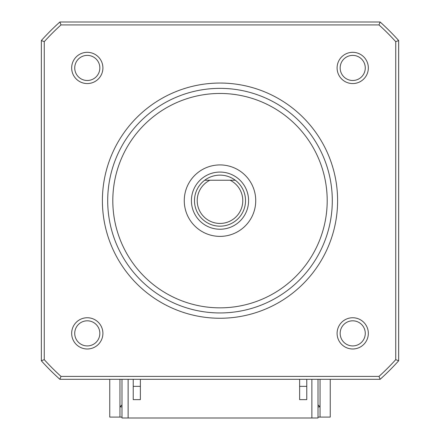 <?xml version="1.0" encoding="UTF-8"?>
<svg xmlns="http://www.w3.org/2000/svg" width="440" height="440" viewBox="0 0 440 440"><rect width="100%" height="100%" fill="white"/><g stroke="black" fill="none" stroke-linecap="round" stroke-linejoin="round"><path stroke-width="0.66" d="M318.005 379.308L318.005 418L128.123 418L128.123 379.308L128.123 418L121.996 418L121.996 379.308M311.877 418L311.877 379.308L311.877 418M140.371 379.308L140.371 399.625L133.227 399.625L133.227 379.308M306.774 379.308L306.774 399.625L299.629 399.625L299.629 379.308M299.629 386.353L306.774 386.353L306.774 399.625M140.371 386.353L133.227 386.353L133.227 399.625M59.879 22A239.905 239.905 0 0 0 41.344 40.535L41.344 360.773A239.905 239.905 0 0 0 59.879 379.308L380.122 379.308A239.905 239.905 0 0 0 398.657 360.773L398.657 40.535A239.905 239.905 0 0 0 380.122 22L59.879 22L61.001 24.921L379 24.921A236.99 236.99 0 0 1 395.736 41.657L395.736 359.651A236.99 236.99 0 0 1 379 376.393L61.001 376.393A236.99 236.99 0 0 1 44.264 359.651L44.264 41.657A236.99 236.99 0 0 1 61.001 24.921M395.736 41.657L398.657 40.535A239.905 239.905 0 0 0 380.122 22L379 24.921M368.335 333.372A15.62 15.62 0 0 0 352.715 317.752A15.62 15.62 0 0 0 337.095 333.372A15.62 15.62 0 0 0 352.715 348.986A15.62 15.62 0 0 0 368.335 333.372M87.285 348.986A15.62 15.62 0 0 0 102.905 333.372A15.62 15.62 0 0 0 87.285 317.752A15.62 15.62 0 0 0 71.665 333.372A15.62 15.62 0 0 0 87.285 348.986M71.665 67.942A15.62 15.62 0 0 0 87.285 83.562A15.62 15.62 0 0 0 102.905 67.942A15.62 15.62 0 0 0 87.285 52.322A15.62 15.62 0 0 0 71.665 67.942M352.715 52.322A15.62 15.62 0 0 0 337.095 67.942A15.62 15.62 0 0 0 352.715 83.562A15.62 15.62 0 0 0 368.335 67.942A15.62 15.62 0 0 0 352.715 52.322M220 83.05A117.601 117.601 0 0 0 102.399 200.656A117.601 117.601 0 0 0 220 318.257A117.601 117.601 0 0 0 337.601 200.656A117.601 117.601 0 0 0 220 83.05M220 88.358A112.299 112.299 0 0 1 332.299 200.656A112.299 112.299 0 0 1 220 312.95A112.299 112.299 0 0 1 107.701 200.656A112.299 112.299 0 0 1 220 88.358M220 307.846A107.195 107.195 0 0 1 112.805 200.656A107.195 107.195 0 0 1 220 93.462A107.195 107.195 0 0 1 327.195 200.656A107.195 107.195 0 0 1 220 307.846M255.734 200.656A35.733 35.733 0 0 0 220 164.923A35.733 35.733 0 0 0 184.267 200.656A35.733 35.733 0 0 0 220 236.385A35.733 35.733 0 0 0 255.734 200.656M340.159 333.372A12.556 12.556 0 0 1 352.715 320.81A12.556 12.556 0 0 1 365.272 333.372A12.556 12.556 0 0 1 352.715 345.928A12.556 12.556 0 0 1 340.159 333.372M87.285 320.81A12.556 12.556 0 0 1 99.842 333.372A12.556 12.556 0 0 1 87.285 345.928A12.556 12.556 0 0 1 74.729 333.372A12.556 12.556 0 0 1 87.285 320.81M99.842 67.942A12.556 12.556 0 0 1 87.285 80.498A12.556 12.556 0 0 1 74.729 67.942A12.556 12.556 0 0 1 87.285 55.385A12.556 12.556 0 0 1 99.842 67.942M352.715 80.498A12.556 12.556 0 0 1 340.159 67.942A12.556 12.556 0 0 1 352.715 55.385A12.556 12.556 0 0 1 365.272 67.942A12.556 12.556 0 0 1 352.715 80.498M41.344 40.535L44.264 41.657M41.344 360.773L44.264 359.651M59.879 379.308L61.001 376.393M380.122 379.308L379 376.393M398.657 360.773L395.736 359.651M235.312 180.235A25.52 25.52 0 0 0 194.48 200.656A25.52 25.52 0 0 0 220 226.177A25.52 25.52 0 0 0 235.312 180.235L230.115 180.235L235.312 180.235M209.886 180.235L204.688 180.235L209.886 180.235A22.787 22.787 0 0 0 202.24 214.929A22.787 22.787 0 0 0 237.76 214.929A22.787 22.787 0 0 0 230.115 180.235L209.886 180.235M194.48 200.656A25.52 25.52 0 0 1 204.688 180.235A25.52 25.52 0 0 0 194.48 200.656M330.253 379.308L330.253 417.082L320.045 417.082L320.045 379.308M119.955 379.308L119.955 417.082L109.747 417.082L109.747 379.308M119.955 417.082L121.996 417.082M318.005 417.082L320.045 417.082M318.005 406.874L320.045 406.874L318.005 404.833M121.996 404.833L119.955 406.874L121.996 406.874M191.417 200.656A28.584 28.584 0 0 1 220 172.068A28.584 28.584 0 0 1 248.584 200.656A28.584 28.584 0 0 1 220 229.24A28.584 28.584 0 0 1 191.417 200.656"/></g></svg>
